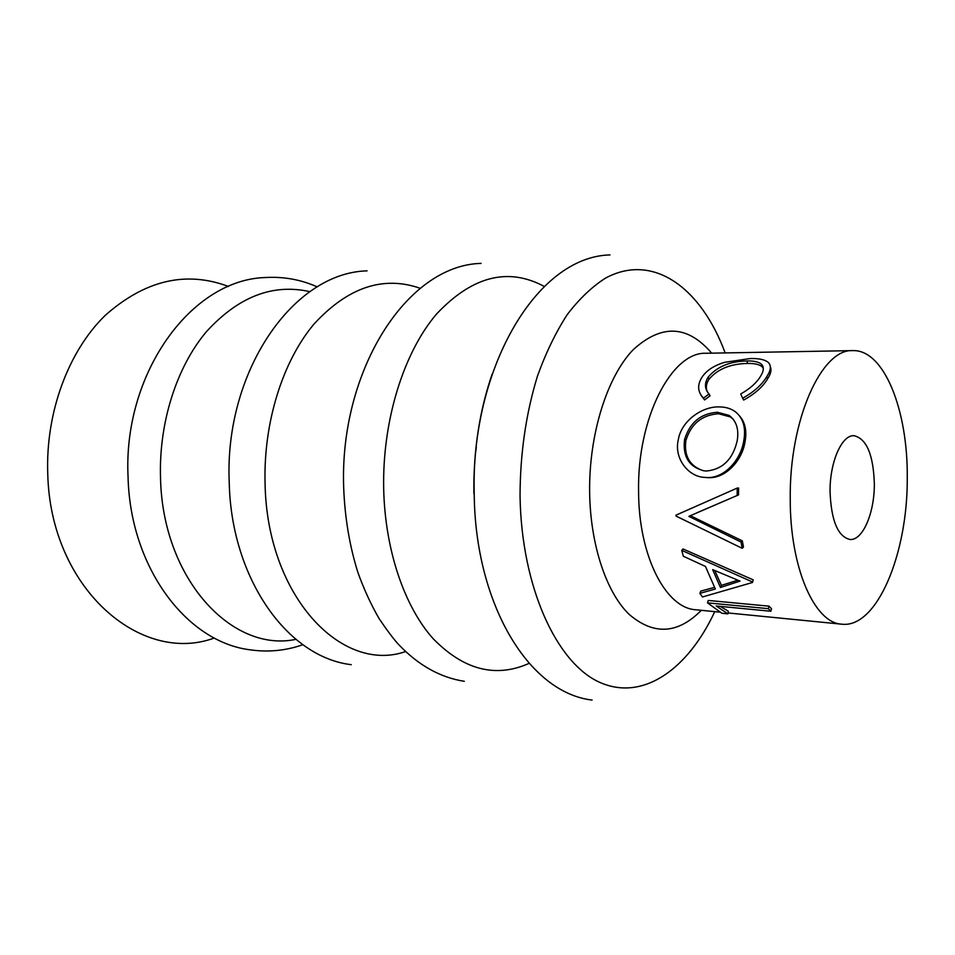 <?xml version="1.0" encoding="UTF-8"?>
<svg xmlns="http://www.w3.org/2000/svg" width="955" height="955" viewBox="0 0 955 955"><rect width="100%" height="100%" fill="white"/><g stroke="black" fill="none" stroke-linecap="round" stroke-linejoin="round"><path stroke-width="1.43" d="M214.326 638C140.898 665.241 50.328 588.459 47.75 473.764C45.506 412.5 68.438 351.225 105.062 315.532C144.862 280.209 185.986 270.516 228.472 286.476M830.05 491.658C829.74 462.029 841.844 434.644 854.068 435.707C866.627 438.739 873.383 454.771 874.338 483.791C874.589 512.907 862.699 540.852 849.902 539.48C837.81 536.507 831.196 520.559 830.05 491.658M907.25 477.954C907.835 553.458 877 628.509 841.797 624.188C814.531 623.138 789.928 567.819 790.239 498.725C789.296 419.663 821.61 348.515 852.803 350.616C884.223 349.446 908.038 410.602 907.25 477.954M681.739 550.367L683.028 548.97L753.22 579.864L752.445 582.502L702.474 596.982L699.86 593.365L715.343 589.02L705.447 566.434L683.314 556.228L681.739 550.367L752.17 581.846M752.445 582.502L753.22 579.864M699.86 593.365L700.743 591.121L714.447 587.409M720.273 606.389L728.343 611.272L727.913 613.874L716.214 605.995L770.864 611.248L771.509 608.717L769.05 606.162L708.252 600.444L707.524 602.868L768.345 608.657L769.05 606.162M737.141 495.096L737.224 488.065L675.925 515.187L676.009 516.07L742.202 548.313L741.02 542.034L688.841 516.357L738.537 494.905L696.553 512.954M690.322 515.7L742.322 540.852L743.467 547.012L742.202 548.313M677.346 514.554L681.213 512.835M738.537 494.905L738.609 488.017L737.224 488.065M739.922 416.356C745.234 422.707 746.953 431.123 745.067 441.604C742.202 460.871 725.12 479.231 707.44 477.619L704.193 477.333M763.296 368.272L762.186 366.792C759.392 364.404 754.51 363.294 747.514 363.449C730.396 363.807 717.575 369.072 709.028 379.254C706.246 383.48 705.65 387.587 707.225 391.574M709.004 393.961L703.525 398.151C697.568 391.956 697.078 384.961 702.044 377.153C706.521 370.421 714.065 365.479 724.678 362.315L750.164 358.555C758.927 358.304 764.967 359.605 768.274 362.458C771.449 365.574 770.948 370.289 766.781 376.628C762.006 384.698 753.973 391.896 742.668 398.247L740.71 393.973C749.902 388.792 756.491 382.943 760.455 376.437C763.845 371.113 764.191 367.054 761.505 364.249C758.736 361.885 753.901 360.787 746.989 360.954C729.847 361.324 716.93 366.696 708.216 377.082C704.312 383.289 704.575 388.924 709.004 393.961L710.007 395.824L704.575 399.93L700.839 394.94M770.363 366.935C771.724 369.919 770.792 373.894 767.569 378.86C762.878 386.799 754.916 393.854 743.682 400.05L742.668 398.247M746.989 360.954L747.514 363.449M708.216 377.082L709.028 379.254M703.525 398.151L704.575 399.93M766.781 376.628L767.569 378.86M743.79 440.661C740.841 460.334 723.735 479.1 706.032 477.476L704.862 477.393C688.28 476.999 673.812 458.197 678.277 439.813C681.261 420.964 702.116 406.245 719.258 406.914C725.299 406.937 730.48 408.406 734.801 411.342C743.109 417.574 746.106 427.351 743.79 440.661L745.067 441.604M706.032 477.476L707.44 477.619M684.532 439.706C682.598 456.597 689.092 466.971 704.002 470.815L706.473 471.018C722.601 469.406 732.831 459.343 737.176 440.828C739.122 429.32 736.424 420.845 729.071 415.389L717.456 412.25C700.695 413.467 689.713 422.623 684.532 439.706L685.869 440.613C683.899 455.929 689.641 465.945 703.083 470.672M733.44 419.448L730.396 416.941L718.602 413.754C701.865 414.936 690.954 423.889 685.869 440.613M718.602 413.754L717.456 412.25M741.02 542.034L742.322 540.852M720.44 587.48L740.029 581.094L712.657 569.622L720.44 587.48L721.419 585.367L714.794 570.553M721.419 585.367L737.809 580.198M727.913 613.874L721.885 613.265L707.524 602.868M770.864 611.248L768.345 608.657M714.758 611.642C687.898 669.383 642.775 701.71 599.633 682.3C556.646 663.164 521.37 586.955 520.045 495.86C520.177 453.374 525.99 413.443 537.474 376.067C545.902 352.705 555.846 332.197 567.27 314.541C579.327 298.808 592.076 286.679 605.518 278.12C653.423 252.192 701.328 288.267 725.167 352.932M701.316 610.305C677.728 634.18 653.602 635.469 628.939 614.196C606.174 591.969 590.274 544.529 589.629 492.004C588.925 434.322 606.998 377.094 632.962 349.948C661.338 323.864 687.564 324.939 711.666 353.171M475.232 454.974L476.318 447.298M529.106 663.367C495.657 678.277 463.593 669.98 432.937 638.465C404.383 606.389 385.068 550.092 383.683 488.984C382.239 420.952 403.535 352.813 436.375 314.219C472.057 276.222 508.012 266.958 544.266 286.464M405.636 651.549C341.711 673.967 266.72 596.135 265.06 482.932C263.449 422.074 282.895 360.93 314.064 323.996C347.859 287.276 383.253 275.386 420.248 288.315M295.871 639.349C232.304 653.017 162.434 579.184 160.512 477.607C158.805 422.468 176.711 366.983 206.268 331.851C238.273 296.707 272.796 283.313 309.85 291.669M719.485 612.107L695.849 609.768C665.85 608.299 638.68 556.216 638.585 491.718C637.057 417.944 671.831 351.464 706.163 353.266L852.803 350.616M473.871 493.58C473.37 450.808 479.458 410.984 492.147 374.109M592.088 700.075C527.817 692.53 475.256 602.545 474.229 494.571C470.421 370.456 535.743 256.597 609.994 254.925M464.297 681.297C440.494 677.584 418.768 665.504 399.142 645.055C394.594 640.375 387.981 631.673 379.314 618.947C370.994 604.622 363.807 589.008 357.779 572.081C349.542 545.711 344.851 517.67 343.693 487.969C339.228 371.698 406.388 265.12 481.105 263.389M351.249 664.68C286.584 657.028 231.003 577.274 229.224 482.156C224.306 372.832 292.278 272.712 367.078 270.862M317.251 286.882C300.837 279.588 283.587 276.473 265.49 277.523C190.893 279.493 122.837 373.882 128.066 477.011C130.095 566.733 186.07 642.19 250.508 649.878C268.462 652.384 285.915 650.665 302.866 644.709M841.797 624.188L728.068 612.955M762.174 366.792L761.505 364.249M706.211 477.536L704.862 477.393M729.071 415.389L730.384 416.941"/></g></svg>
